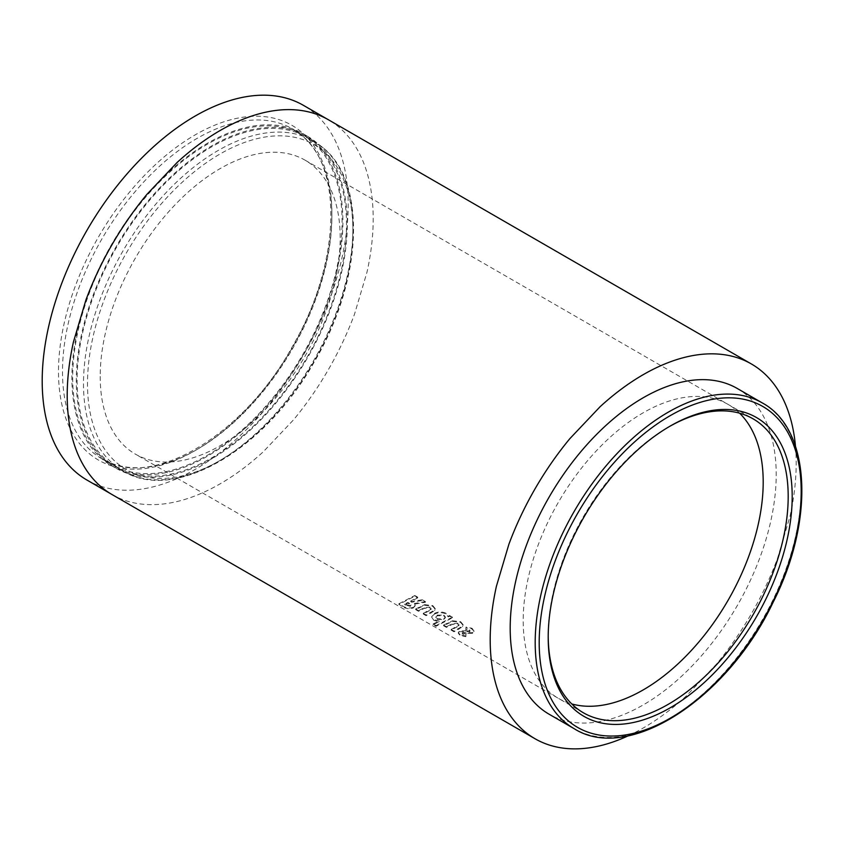 <?xml version="1.0" encoding="UTF-8"?>
<svg xmlns="http://www.w3.org/2000/svg" width="844" height="844" viewBox="0 0 844 844"><rect width="100%" height="100%" fill="white"/><g stroke="black" fill="none" stroke-linecap="round" stroke-linejoin="round"><path stroke-width="0.63" stroke-dasharray="4.22 3.17" d="M737.245 388.462A188.085 108.591 -60 0 1 747.246 586.949A188.085 108.591 -60 0 1 549.149 714.246M548.199 636.218A169.707 97.978 -60 0 1 548.199 635.068A169.707 97.978 -60 0 1 574.321 533.672A169.707 97.978 -60 0 1 668.195 427.222A169.707 97.978 -60 0 1 669.186 426.653M316.141 143.68A190.491 109.984 120 0 0 307.047 137.319A190.491 109.984 120 0 0 121.473 239.063A190.491 109.984 120 0 0 107.462 460.898A190.491 109.984 120 0 0 116.556 467.259A190.491 109.984 120 0 0 302.131 365.515A190.491 109.984 120 0 0 316.141 143.68M316.764 142.742A191.62 110.638 120 0 0 307.606 136.338A191.62 110.638 120 0 0 120.935 238.683A191.62 110.638 120 0 0 106.84 461.837A191.62 110.638 120 0 0 115.987 468.241A191.62 110.638 120 0 0 302.669 365.885A191.62 110.638 120 0 0 316.764 142.742M312.364 140.199A191.62 110.638 120 0 0 303.207 133.795A191.62 110.638 120 0 0 116.535 236.141A191.62 110.638 120 0 0 102.44 459.294A191.62 110.638 120 0 0 111.587 465.698A191.62 110.638 120 0 0 298.27 363.353A191.62 110.638 120 0 0 312.364 140.199M311.742 141.138A190.491 109.984 120 0 0 302.648 134.776A190.491 109.984 120 0 0 117.063 236.52A190.491 109.984 120 0 0 103.052 458.355A190.491 109.984 120 0 0 112.157 464.717A190.491 109.984 120 0 0 297.732 362.973A190.491 109.984 120 0 0 311.742 141.138M87.016 480.088A216.37 124.923 120 0 0 253.749 422.116A216.37 124.923 120 0 0 348.203 204.375A216.37 124.923 120 0 0 303.386 105.321M100.204 376.413A169.707 97.978 120 0 0 105.067 412.663A169.707 97.978 120 0 0 114.868 434.343A169.707 97.978 120 0 0 135.346 454.104L135.346 454.104A169.707 97.978 120 0 0 162.702 461.953A169.707 97.978 120 0 0 186.376 459.611A169.707 97.978 120 0 0 220.2 445.695A169.707 97.978 120 0 0 254.023 420.555A169.707 97.978 120 0 0 277.697 395.562A169.707 97.978 120 0 0 305.053 356.126A169.707 97.978 120 0 0 325.531 312.713A169.707 97.978 120 0 0 335.332 279.723A169.707 97.978 120 0 0 340.195 237.86A169.707 97.978 120 0 0 335.332 201.61A169.707 97.978 120 0 0 325.531 179.93A169.707 97.978 120 0 0 305.053 160.17A169.707 97.978 120 0 0 277.697 152.321A169.707 97.978 120 0 0 254.023 154.663A169.707 97.978 120 0 0 220.2 168.568A169.707 97.978 120 0 0 186.376 193.719A169.707 97.978 120 0 0 162.702 218.712A169.707 97.978 120 0 0 135.346 258.148A169.707 97.978 120 0 0 114.868 301.551A169.707 97.978 120 0 0 105.067 334.551A169.707 97.978 120 0 0 100.204 376.413M795.47 446.212A216.37 124.923 -60 0 1 796.198 463.018A216.37 124.923 -60 0 1 789.995 516.391L777.493 558.464A216.37 124.923 -60 0 1 751.382 613.81A216.37 124.923 -60 0 1 716.503 664.101L686.32 695.962A216.37 124.923 -60 0 1 643.191 728.024A216.37 124.923 -60 0 1 628.284 735.789M417.717 597.837L410.733 601.688L411.714 602.247L422.211 600.443L425.408 602.278L414.404 604.167L415.142 605.876L413.233 607.986C409.192 609.305 405.51 608.767 402.198 606.382L398.853 604.441L414.837 596.18L417.717 597.837L417.717 597.151L410.764 600.981L410.733 601.688M424.68 605.317L432.772 606.298L435.188 609.252L434.702 610.645L426.114 615.677L423.245 614.021L430.904 609.832L431.189 608.45L430.904 609.832L430.123 607.828L424.142 608.429L418.529 611.299L415.659 609.642L424.68 605.317L424.69 604.62L432.772 605.612L432.772 606.298M433.9 620.393L431.695 617.27L434.449 614.105C438.247 612.28 442.129 612.238 446.086 613.989L448.227 616.932L449.504 616.194L452.373 617.85L435.989 626.301L433.109 624.644L439.165 621.754L433.9 620.393L431.727 616.553L434.449 614.105M452.563 621.427L460.666 622.408L463.071 625.351L462.586 626.754L454.009 631.787L451.139 630.13L458.798 625.942L459.083 624.56L458.798 625.942L458.007 623.927L452.025 624.549L446.423 627.398L443.554 625.742L452.563 621.427L452.574 620.73L460.666 621.711L460.666 622.408M459.537 631.671L469.728 631.713L469.38 630.489L465.804 629.824L465.993 627.736L471.996 628.949L474.022 631.46L472.598 633.369L462.523 633.274L462.828 634.224L465.993 634.709L465.867 636.692L460.043 635.479L458.281 633.2L459.569 630.964L465.782 630.711L465.772 631.418M465.782 630.711L469.739 631.006L469.391 629.793L465.814 629.118L466.004 627.039L471.996 628.252L474.022 630.763L472.608 632.662L462.554 632.557L462.828 634.224L462.86 633.517L466.025 634.002L465.993 634.709M469.728 631.713L469.391 629.793L469.728 631.713M467.217 631.006L467.196 631.702M465.814 629.118L465.804 629.824M466.004 627.039L465.993 627.736M471.996 628.252L471.996 628.949M472.608 632.662L472.598 633.369M466.088 632.979L466.067 633.686M462.554 632.557L462.86 633.517L462.554 632.557M466.025 634.002L465.867 636.692M465.909 635.975L460.086 634.762L460.043 635.479M460.086 634.762L458.324 632.483L459.569 630.964M460.666 621.711L463.082 624.665L462.596 626.058L454.061 631.069L454.009 631.787M462.596 626.058L462.586 626.754M454.061 631.069L451.192 629.413L451.139 630.13M451.192 629.413L458.809 625.235L458.007 623.927M458.018 623.231L452.046 623.843L446.465 626.681L446.423 627.398M446.465 626.681L443.596 625.024L443.554 625.742M443.596 625.024L452.574 620.73M434.47 613.398C438.258 611.583 442.129 611.541 446.086 613.293L448.227 616.932M446.086 613.293L446.086 613.989M448.227 616.236L449.504 615.498L449.504 616.194M449.504 615.498L452.373 617.164L452.373 617.85M452.373 617.164L436.053 625.573L435.989 626.301M436.053 625.573L433.172 623.916L433.109 624.644M433.172 623.916L439.207 621.047L439.165 621.754M439.207 621.047L433.943 619.675M437.297 615.076L443.955 615.107L445.368 617.006L443.838 618.874L437.203 618.694L435.81 616.816L437.297 615.076L437.266 615.782L443.944 615.814L445.358 617.702L443.817 619.58L437.16 619.412L435.778 617.534L437.266 615.782M443.838 618.874L443.817 619.58M443.955 615.107L443.944 615.814M437.203 618.694L437.16 619.412M432.772 605.612L435.188 608.566L434.713 609.948L426.167 614.959L426.114 615.677M434.713 609.948L434.702 610.645M426.167 614.959L423.298 613.303L423.245 614.021M423.298 613.303L430.925 609.125L430.123 607.828M430.134 607.121L424.173 607.733L418.571 610.581L418.529 611.299M418.571 610.581L415.702 608.925L415.659 609.642M415.702 608.925L424.69 604.62M410.764 600.981L411.735 601.54L422.211 599.746L422.211 600.443M411.735 601.54L411.714 602.247M422.211 599.746L425.408 601.593L425.408 602.278M425.408 601.593L414.436 603.46L414.404 604.167M414.436 603.46L415.174 605.169L413.233 607.986M413.275 607.269C409.245 608.577 405.574 608.039 402.261 605.654L398.917 603.724L398.853 604.441M398.917 603.724L414.837 595.495L414.837 596.18M414.837 595.495L417.717 597.151M410.363 605.633L404.635 604.051L407.905 602.447L409.023 603.091C410.88 603.893 411.323 604.747 410.363 605.633L410.321 606.351L404.592 604.768L407.863 603.165L408.981 603.808C410.838 604.61 411.281 605.454 410.321 606.351L411.049 604.916L410.363 605.633M404.635 604.051L404.592 604.768M407.905 602.447L407.863 603.165M762.237 402.894A188.085 108.591 -60 0 1 772.239 601.382A188.085 108.591 -60 0 1 574.152 728.678M322.988 150.886A187.663 108.349 120 0 0 136.274 236.89A187.663 108.349 120 0 0 117.411 463.388A187.663 108.349 120 0 0 304.125 377.384A187.663 108.349 120 0 0 322.988 150.886M322.545 147.373A190.491 109.984 120 0 0 313.44 141.011A190.491 109.984 120 0 0 127.866 242.755A190.491 109.984 120 0 0 113.856 464.59A190.491 109.984 120 0 0 122.95 470.952A190.491 109.984 120 0 0 308.535 369.208A190.491 109.984 120 0 0 322.545 147.373M301.54 135.251A190.491 109.984 120 0 0 292.446 128.889A190.491 109.984 120 0 0 106.871 230.634A190.491 109.984 120 0 0 92.861 452.468A190.491 109.984 120 0 0 101.955 458.83A190.491 109.984 120 0 0 287.53 357.086A190.491 109.984 120 0 0 301.54 135.251M89.306 453.661A193.318 111.619 120 0 0 281.653 365.062A193.318 111.619 120 0 0 301.086 131.738A193.318 111.619 120 0 0 108.749 220.347A193.318 111.619 120 0 0 89.306 453.661M112.009 494.521A216.37 124.923 120 0 0 146.888 504.533C156.478 505.039 166.542 504.037 177.071 501.536A216.37 124.923 120 0 0 220.2 483.802A216.37 124.923 120 0 0 263.317 451.74L293.501 419.879A216.37 124.923 120 0 0 328.39 369.598A216.37 124.923 120 0 0 354.491 314.253L366.992 272.179A216.37 124.923 120 0 0 373.196 218.807A216.37 124.923 120 0 0 366.992 172.587C363.88 162.175 359.713 152.964 354.491 144.957A216.37 124.923 120 0 0 328.39 119.753M739.618 413.201A169.707 97.978 120 0 0 728.045 404.381A169.707 97.978 120 0 0 700.689 396.532A169.707 97.978 120 0 0 677.015 398.874A169.707 97.978 120 0 0 643.191 412.79A169.707 97.978 120 0 0 609.379 437.93A169.707 97.978 120 0 0 585.704 462.923A169.707 97.978 120 0 0 558.348 502.359A169.707 97.978 120 0 0 537.871 545.773A169.707 97.978 120 0 0 528.059 578.773A169.707 97.978 120 0 0 523.196 620.635A169.707 97.978 120 0 0 528.059 656.875A169.707 97.978 120 0 0 537.871 678.555A169.707 97.978 120 0 0 558.348 698.315A169.707 97.978 120 0 0 558.348 698.326A169.707 97.978 120 0 0 571.768 703.938M305.053 160.17L753.048 418.814M464.527 632.652L464.495 633.369M458.946 628.58L458.925 629.286M456.868 626.512L456.847 627.219M452.046 623.843L452.025 624.549M448.396 622.598L448.375 623.305M431.062 612.48L431.031 613.187M428.984 610.402L428.952 611.109M424.173 607.733L424.142 608.429M420.512 606.488L420.491 607.195M402.261 605.654L402.198 606.382M405.616 604.61L405.563 605.327M409.023 603.091L408.981 603.808M668.195 427.222L670.199 426.072M116.556 467.259L122.95 470.952C174.043 503.024 264.626 450.253 314.116 362.203C362.561 280.915 367.383 182.515 322.809 147.563L307.047 137.319M303.207 133.795L307.606 136.338M112.157 464.717L101.955 458.83C150.464 490.48 243.948 436.179 293.279 344.964C340.448 263.666 343.276 167.281 301.276 135.061L292.446 128.889L302.648 134.776M583.341 712.758L135.346 454.104M111.587 465.698L115.987 468.241M548.199 635.068L548.199 637.378M470.034 630.573L470.024 631.27M474.022 630.763L474.022 631.46M462.312 632.873L462.269 633.58M458.324 632.483L458.281 633.2M463.071 625.351L463.082 624.665M431.727 616.553L431.695 617.27M445.358 617.702L445.368 617.006M435.778 617.534L435.81 616.816M435.188 609.252L435.188 608.566M415.174 605.169L415.142 605.876"/><path stroke-width="1.27" d="M574.152 728.678L549.149 714.246A188.085 108.591 -60 0 1 539.147 515.758A188.085 108.591 -60 0 1 737.245 388.462L762.237 402.894A188.085 108.591 -60 0 0 564.151 530.19A188.085 108.591 -60 0 0 574.152 728.678C628.453 763.282 727.423 698.916 773.209 602.099C814.924 519.967 810.862 429.016 762.237 402.894M669.186 426.653A169.707 97.978 -60 0 1 753.048 418.814A169.707 97.978 -60 0 1 788.19 496.504A169.707 97.978 -60 0 1 762.069 597.9A169.707 97.978 -60 0 1 583.341 712.758A169.707 97.978 -60 0 1 548.199 636.218M574.753 534.294A172.535 99.613 -60 0 1 670.199 426.072A172.535 99.613 -60 0 1 780.088 442.319A172.535 99.613 -60 0 1 765.635 599.588A172.535 99.613 -60 0 1 629.941 723.16A172.535 99.613 -60 0 1 548.199 637.378A172.535 99.613 -60 0 1 574.753 534.294M328.39 119.753L303.386 105.321A216.37 124.923 120 0 0 136.644 163.282A216.37 124.923 120 0 0 42.2 381.034A216.37 124.923 120 0 0 87.016 480.088L112.009 494.521A216.37 124.923 120 0 1 85.909 469.317C80.644 461.204 76.477 451.994 73.407 441.686A216.37 124.923 120 0 1 67.204 395.467A216.37 124.923 120 0 1 73.407 342.094L85.909 300.021A216.37 124.923 120 0 1 112.009 244.676A216.37 124.923 120 0 1 146.888 194.394L177.071 162.523A216.37 124.923 120 0 1 220.2 130.472A216.37 124.923 120 0 1 263.317 112.737C273.878 110.226 283.943 109.235 293.501 109.741A216.37 124.923 120 0 1 328.39 119.753L751.382 363.964A216.37 124.923 -60 0 1 777.493 389.168C782.704 397.176 786.872 406.397 789.995 416.809A216.37 124.923 -60 0 1 795.47 446.212M628.284 735.789A216.37 124.923 -60 0 1 600.073 745.758C589.534 748.259 579.48 749.25 569.89 748.744A216.37 124.923 -60 0 1 535.012 738.732A216.37 124.923 -60 0 1 508.9 713.539C503.636 705.415 499.469 696.205 496.399 685.898A216.37 124.923 -60 0 1 490.195 639.689A216.37 124.923 -60 0 1 496.399 586.306L508.9 544.232A216.37 124.923 -60 0 1 535.012 488.887A216.37 124.923 -60 0 1 569.89 438.606L600.073 406.745A216.37 124.923 -60 0 1 643.191 374.683A216.37 124.923 -60 0 1 686.32 356.949C696.88 354.448 706.934 353.446 716.503 353.963A216.37 124.923 -60 0 1 751.382 363.964M772.671 601.994A185.258 106.956 -60 0 1 588.595 732.381A185.258 106.956 -60 0 1 567.717 531.878A185.258 106.956 -60 0 1 751.793 401.491A185.258 106.956 -60 0 1 772.671 601.994M571.768 703.938A169.707 97.978 120 0 0 585.704 706.175A169.707 97.978 120 0 0 609.379 703.822A169.707 97.978 120 0 0 643.191 689.917A169.707 97.978 120 0 0 677.015 664.766A169.707 97.978 120 0 0 700.689 639.784A169.707 97.978 120 0 0 728.045 600.337A169.707 97.978 120 0 0 748.522 556.934A169.707 97.978 120 0 0 758.334 523.934A169.707 97.978 120 0 0 763.198 482.072A169.707 97.978 120 0 0 758.334 445.822A169.707 97.978 120 0 0 748.522 424.152A169.707 97.978 120 0 0 739.618 413.201M535.012 738.732L112.009 494.521"/></g></svg>
